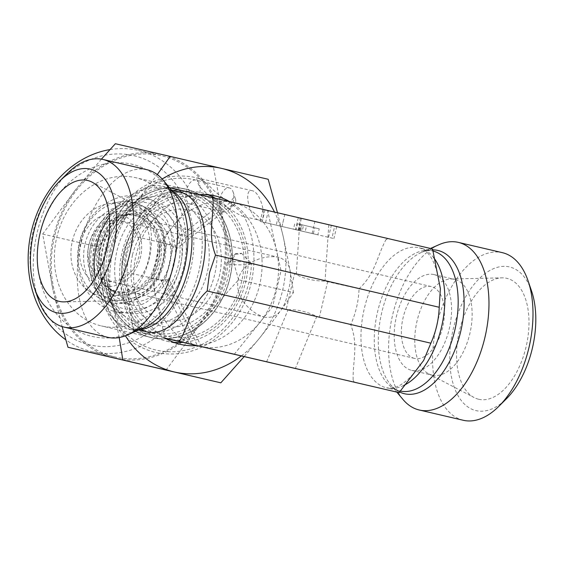 <?xml version="1.0" encoding="UTF-8"?>
<svg xmlns="http://www.w3.org/2000/svg" width="564" height="564" viewBox="0 0 564 564"><rect width="100%" height="100%" fill="white"/><g stroke="black" fill="none" stroke-linecap="round" stroke-linejoin="round"><path stroke-width="0.42" stroke-dasharray="2.82 2.11" d="M118.933 214.052A36.879 30.752 103 0 0 80.455 261.886A36.879 30.752 103 0 0 132.328 273.991A36.879 30.752 103 0 0 118.933 214.052M120.844 220.806A30.731 25.627 -77 0 1 138.843 256.535A30.731 25.627 -77 0 1 106.956 280.682A30.731 25.627 -77 0 1 88.908 244.966A30.731 25.627 -77 0 1 120.802 220.799A30.731 25.627 -77 0 1 120.844 220.806M265.193 317.264C250.98 313.852 234.173 296.819 238.325 279.455C242.266 262.056 264.812 254.188 279.081 257.388L279.124 257.396C290.213 261.393 293.252 272.631 288.246 291.102C284.58 309.862 276.91 318.582 265.235 317.271L265.193 317.264M184.809 191.429A73.764 61.511 -77 0 1 228.004 277.185A73.764 61.511 -77 0 1 151.476 335.136A73.764 61.511 -77 0 1 108.161 249.415A73.764 61.511 -77 0 1 184.703 191.407A73.764 61.511 -77 0 1 184.809 191.429M167.339 338.809A73.764 61.511 103 0 0 243.867 280.858A73.764 61.511 103 0 0 200.671 195.095A73.764 61.511 103 0 0 200.565 195.073A73.764 61.511 103 0 0 124.284 251.995A73.764 61.511 103 0 0 165.527 338.351M234.215 354.34L272.687 306.513L281.048 270.593L267.646 210.654L233.066 202.589A73.764 61.511 -77 0 1 276.579 250.613A73.764 61.511 -77 0 1 259.863 322.453A73.764 61.511 -77 0 1 199.734 346.296A73.764 61.511 -77 0 1 199.628 346.268A73.764 61.511 -77 0 1 156.115 298.243A73.764 61.511 -77 0 1 172.831 226.404A73.764 61.511 -77 0 1 232.96 202.561A73.764 61.511 -77 0 1 233.066 202.589L198.486 194.517L160.007 242.344L151.645 278.263L165.026 338.097M72.375 241.061A47.031 39.219 -77 0 1 108.337 203.738A47.031 39.219 -77 0 1 121.232 204.168A47.031 39.219 -77 0 1 146.541 266.187A47.031 39.219 -77 0 1 88.266 290.538A47.031 39.219 -77 0 1 72.375 241.061M169.496 197.351A64.543 53.82 -77 0 1 204.217 282.458A64.543 53.82 -77 0 1 124.263 315.875A64.543 53.82 -77 0 1 102.458 247.984A64.543 53.82 -77 0 1 151.794 196.773A64.543 53.82 -77 0 1 169.496 197.351M171.583 188.376A73.764 61.511 103 0 0 171.477 188.348A73.764 61.511 103 0 0 94.935 246.362A73.764 61.511 103 0 0 138.25 332.083A73.764 61.511 103 0 0 214.778 274.132A73.764 61.511 103 0 0 171.583 188.376M133.682 330.786L135.79 331.272L133.682 330.786L129.269 307.859L127.013 272.454C127.506 259.948 130.291 247.977 135.374 236.535L153.055 205.705L167.12 187.1L169.44 187.636M272.687 306.513L286.159 309.629L294.521 273.709L296.269 274.457C303.982 278.736 313.563 280.964 325.012 281.14L359.071 288.74C358.577 301.254 355.792 313.224 350.709 324.667C358.605 345.076 352.535 361.616 353.177 380.27L353.318 382.039M266.631 361.834L288.063 309.721L286.159 309.629M281.048 270.593L294.521 273.709M267.646 210.654L386.749 238.353L385.839 239.883C377.027 256.359 375.166 273.9 359.071 288.74M432.306 375.18A49.174 27.142 103.1 0 1 432.278 375.173A49.174 27.142 103.1 0 1 428.668 373.826A49.174 27.142 103.1 0 1 417.022 321.113A49.174 27.142 103.1 0 1 450.798 279.004A49.174 27.142 103.1 0 1 454.598 279.384A49.174 27.142 103.1 0 1 454.626 279.392A49.174 27.142 103.1 0 1 469.89 333.423A49.174 27.142 103.1 0 1 432.306 375.18M478.695 399.256A62.082 34.263 -76.9 0 0 527.058 342.263A62.082 34.263 -76.9 0 0 502.045 277.841A62.082 34.263 -76.9 0 0 459.399 331.005A62.082 34.263 -76.9 0 0 474.105 397.549A62.082 34.263 -76.9 0 0 478.695 399.256M434.033 274.59A49.174 27.142 103.1 0 1 434.061 274.597A49.174 27.142 103.1 0 1 449.318 328.65A49.174 27.142 103.1 0 1 411.706 370.372A49.174 27.142 103.1 0 1 396.45 316.341A49.174 27.142 103.1 0 1 434.033 274.59M414.526 358.401A36.879 20.353 103.1 0 1 414.505 358.401A36.879 20.353 103.1 0 1 403.063 317.856A36.879 20.353 103.1 0 1 431.27 286.568A36.879 20.353 103.1 0 1 442.712 327.085A36.879 20.353 103.1 0 1 414.526 358.401M463.227 420.265A86.052 47.496 103.1 0 1 436.529 325.668A86.052 47.496 103.1 0 1 502.341 252.658M531.577 291.073A73.764 40.714 -76.9 0 0 461.599 304.757A73.764 40.714 -76.9 0 0 476.051 410.634A73.764 40.714 -76.9 0 0 506.444 398.762M403.027 399.509A86.052 47.496 103.1 0 1 392.523 315.396A86.052 47.496 103.1 0 1 439.173 244.621M432.553 248.943L386.749 238.353M95.26 278.01A49.174 27.142 -76.9 0 0 111.609 300.33A49.174 27.142 -76.9 0 0 111.644 300.337A49.174 27.142 -76.9 0 0 115.444 300.725A49.174 27.142 -76.9 0 0 149.22 258.615A49.174 27.142 -76.9 0 0 137.574 205.902A49.174 27.142 -76.9 0 0 133.964 204.556A49.174 27.142 -76.9 0 0 109.416 217.337M133.964 204.556A49.174 27.142 -76.9 0 0 133.936 204.549L154.529 209.357A49.174 27.142 -76.9 0 0 116.924 251.079A49.174 27.142 -76.9 0 0 132.18 305.131A49.174 27.142 -76.9 0 0 132.209 305.138A49.174 27.142 -76.9 0 0 169.792 263.388A49.174 27.142 -76.9 0 0 154.529 209.357M151.716 221.328A36.879 20.353 -76.9 0 0 123.523 252.637A36.879 20.353 -76.9 0 0 134.972 293.16A36.879 20.353 -76.9 0 0 134.993 293.167A36.879 20.353 -76.9 0 0 163.179 261.851A36.879 20.353 -76.9 0 0 151.737 221.328A36.879 20.353 -76.9 0 0 151.716 221.328M67.504 173.303A86.052 47.496 -76.9 0 0 38.176 298.941M147.021 169.736A86.052 47.496 -76.9 0 0 81.209 242.739A86.052 47.496 -76.9 0 0 107.907 337.342M191.626 344.308L160.867 280.005L127.013 272.454M158.378 279.779L166.732 243.852L135.374 236.535M166.732 243.852L169.066 244.748C173.839 247.399 176.469 248.611 176.969 248.379L234.702 202.878L167.12 187.1M288.063 309.721C296.875 309.269 306.456 311.497 316.806 316.404L295.374 368.518M327.705 281.422L319.351 317.342L316.806 316.404M319.351 317.342L350.709 324.667M297.468 223.76L319.252 228.843L297.468 223.76L296.079 229.745L299.392 230.542L300.781 224.55M299.392 230.542L276.24 225.163L277.636 219.177M276.24 225.163L281.993 226.502L283.389 220.517M281.993 226.502L300.203 230.732L301.599 224.747M300.203 230.732L300.64 230.838L302.029 224.853M300.64 230.838L293.491 229.188L294.887 223.203M293.491 229.188L298.025 230.246L299.421 224.261M298.025 230.246L317.856 234.828L319.252 228.843M317.856 234.828L313.323 233.771L314.719 227.786M313.323 233.771L305.124 231.874L306.52 225.889M305.124 231.874L302.177 231.169L303.566 225.184M302.177 231.169L296.079 229.745M282.007 226.46L284.799 214.489L301.387 218.346L298.603 230.323L333.916 238.572L260.187 221.419L298.603 230.323M328.551 237.31L331.343 225.339L301.387 218.346M265.552 222.681L268.337 210.703L262.972 209.448L264.96 209.907L262.175 221.878M284.799 214.489L264.96 209.907M312.089 233.524L314.881 221.553L298.286 217.697L295.501 229.668M268.337 210.703L298.286 217.697M331.343 225.339L336.701 226.594L334.713 226.136L331.928 238.114M314.881 221.553L334.713 226.136M160.867 280.005C166.302 279.744 169.193 279.829 169.545 280.273L166.704 281.394L197.456 345.669M151.645 278.263L166.704 281.394M176.969 248.379L174.91 246.137L173.479 245.46L165.118 281.38M234.702 202.878L230.902 202.011L174.91 246.137M160.007 242.344L173.479 245.46M198.486 194.517L230.902 202.011M110.001 149.58A103.268 86.116 -77 0 1 138.462 150.433A103.268 86.116 -77 0 1 199.508 217.619A103.268 86.116 -77 0 1 176.123 318.286A103.268 86.116 -77 0 1 91.939 351.661A103.268 86.116 -77 0 1 65.812 339.803M169.193 313.521A97.121 80.983 103 0 0 133.908 155.692A97.121 80.983 103 0 0 32.585 281.64A97.121 80.983 103 0 0 169.193 313.521M199.261 323.63A103.268 86.116 -77 0 1 115.077 357.005A103.268 86.116 -77 0 1 54.44 237A103.268 86.116 -77 0 1 161.6 155.784A103.268 86.116 -77 0 1 222.646 222.97A103.268 86.116 -77 0 1 199.261 323.63M164.025 307.817A88.365 73.687 -77 0 1 39.734 278.813A88.365 73.687 -77 0 1 131.927 164.216A88.365 73.687 -77 0 1 164.025 307.817M238.657 279.8C232.692 259.715 227.701 240.666 223.668 222.66A104.495 87.138 -77 0 1 199.987 324.434C211.549 310.066 224.444 295.183 238.657 279.8L293.491 292.476C282.169 308.853 270.833 324.088 259.482 338.188L244.149 356.638M213.347 166.591L162.023 154.621A104.495 87.138 -77 0 1 223.668 222.66L213.347 166.591L268.182 179.267M101.414 159.14L76.69 188.355A104.495 87.138 -77 0 1 162.023 154.621L115.359 143.721M76.69 188.355L42.681 234.067L53.009 290.129A104.495 87.138 -77 0 1 76.69 188.355M165.978 370.146L199.987 324.434A104.495 87.138 -77 0 1 114.654 358.168A104.495 87.138 -77 0 1 53.009 290.129L62.103 326.584M42.681 234.067L97.523 246.743C111.968 231.092 124.855 216.209 136.192 202.109L157.285 174.572M119.208 337.554L112.504 303.883C108.57 286.223 103.572 267.174 97.523 246.743M277.474 212.755L283.17 236.415C287.125 254.082 290.566 272.772 293.491 292.476M258.82 220.045C268.316 222.914 261.463 192.218 252.277 190.745L252.27 190.745C242.774 187.882 249.633 218.571 258.813 220.045L242.365 216.209C243.585 216.386 243.881 215.949 243.253 214.905C238.227 209.159 232.608 204.337 226.39 200.431C219.34 195.475 213.925 190.928 210.161 186.804C206.107 182.214 201.51 179.183 196.385 177.702L198.26 184.047C199.853 187.678 204.422 192.028 211.979 197.097C216.865 199.924 232.297 211.683 242.365 216.209M163.384 301.345A76.07 63.436 103 0 0 180.614 227.186A76.07 63.436 103 0 0 135.642 177.688A76.07 63.436 103 0 0 56.703 237.522A76.07 63.436 103 0 0 101.372 325.929A76.07 63.436 103 0 0 163.384 301.345M212.966 312.801A76.07 63.436 -77 0 1 150.955 337.392A76.07 63.436 -77 0 1 106.286 248.985A76.07 63.436 -77 0 1 185.225 189.151A76.07 63.436 -77 0 1 230.197 238.65A76.07 63.436 -77 0 1 212.966 312.801M215.455 198.281A76.218 63.556 -77 0 1 228.892 316.559A76.218 63.556 -77 0 1 182.912 342.404M173.825 342.334A76.218 63.556 -77 0 1 166.761 341.192A76.218 63.556 -77 0 1 121.697 291.602A76.218 63.556 -77 0 1 138.963 217.302A76.218 63.556 -77 0 1 201.094 192.669A76.218 63.556 -77 0 1 207.94 194.749M213.079 312.907A76.218 63.556 103 0 0 230.345 238.607A76.218 63.556 103 0 0 185.281 189.018A76.218 63.556 103 0 0 123.149 213.65A76.218 63.556 103 0 0 105.891 287.95A76.218 63.556 103 0 0 150.948 337.54A76.218 63.556 103 0 0 213.079 312.907M252.277 190.745L196.364 177.695C175.954 173.345 156.63 177.427 138.406 189.948C118.066 204.88 105.214 225.508 99.856 251.826C95.676 275.176 98.841 296.678 109.345 316.326C120.343 335.658 136.065 347.784 156.51 352.704C185.711 357.766 210.795 347.932 231.755 323.179C256.077 293.745 261.167 247.201 243.253 214.905M165.414 338.287A76.218 63.556 -77 0 1 152.872 220.524A76.218 63.556 -77 0 1 199.67 194.622M229.456 201.545A76.218 63.556 -77 0 1 259.856 284.066A76.218 63.556 -77 0 1 196.829 345.619M241.286 355.976A104.495 87.138 103 0 0 259.482 338.188A104.495 87.138 103 0 0 283.17 236.415A104.495 87.138 103 0 0 274.527 212.064M162.15 179.007A104.495 87.138 103 0 0 136.192 202.109A104.495 87.138 103 0 0 112.504 303.883A104.495 87.138 103 0 0 125.398 335.791M123.121 213.643A76.218 63.556 103 0 0 105.863 287.943A76.218 63.556 103 0 0 150.919 337.533A76.218 63.556 103 0 0 230.013 277.587A76.218 63.556 103 0 0 185.253 189.011A76.218 63.556 103 0 0 123.121 213.643M232.784 205.134A3.687 2.037 -76.9 0 0 234.3 204.542A3.687 2.037 -76.9 0 0 235.555 199.155A3.687 2.037 -76.9 0 0 232.058 199.839A3.687 2.037 -76.9 0 0 232.784 205.134M223.845 211.881A12.295 6.782 103.1 0 1 223.837 211.881A12.295 6.782 103.1 0 1 220.023 198.366A12.295 6.782 103.1 0 1 229.421 187.939A12.295 6.782 103.1 0 1 233.094 191.957A12.295 6.782 103.1 0 1 228.906 209.907A12.295 6.782 103.1 0 1 223.845 211.881L190.223 204.041A12.295 6.782 103.1 0 1 186.409 190.526A12.295 6.782 103.1 0 1 195.814 180.092A12.295 6.782 103.1 0 1 199.628 193.6A12.295 6.782 103.1 0 1 190.23 204.041A12.295 6.782 103.1 0 1 190.223 204.041L190.146 204.02C179.458 201.581 168.678 203.442 157.793 209.604C142.727 218.783 132.554 233.214 127.281 252.898C124.136 266.264 124.383 279.074 128.014 291.341C134.556 310.588 145.85 322.206 161.903 326.189C175.855 329.284 189.448 325.4 202.68 314.55C212.424 306.026 219.417 294.958 223.661 281.344L226.855 262.965L228.794 263.889C233.863 265.334 252.517 265.186 251.431 263.444L251.311 263.212C250.183 261.294 228.208 260.956 226.961 262.775L226.869 262.965M235.963 254.054L235.548 253.666L241.484 253.292C240.75 254.026 238.91 254.279 235.963 254.054L228.794 263.889M110.184 249.76A71.304 59.46 103 0 0 183.046 330.173A71.304 59.46 103 0 0 211.035 209.886A71.304 59.46 103 0 0 110.184 249.76M126.054 253.426A71.304 59.46 103 0 0 198.909 333.839A71.304 59.46 103 0 0 226.904 213.552A71.304 59.46 103 0 0 126.054 253.426M85.058 243.993A47.707 39.783 -77 0 1 152.527 217.316A47.707 39.783 -77 0 1 133.802 297.792A47.707 39.783 -77 0 1 85.058 243.993M79.728 242.753A51.31 42.786 103 0 0 97.064 296.727A51.31 42.786 103 0 0 163.088 262.119A51.31 42.786 103 0 0 118.955 202.039A51.31 42.786 103 0 0 79.728 242.753M88.886 244.882A42.991 35.849 103 0 0 132.815 293.365A42.991 35.849 103 0 0 149.686 220.848A42.991 35.849 103 0 0 88.886 244.882M94.209 246.123A39.381 32.839 -77 0 1 124.313 214.87A39.381 32.839 -77 0 1 158.188 260.984A39.381 32.839 -77 0 1 107.512 287.548A39.381 32.839 -77 0 1 94.209 246.123M100.047 247.462A42.779 35.673 103 0 0 114.499 292.462A42.779 35.673 103 0 0 169.538 263.607A42.779 35.673 103 0 0 132.751 213.523A42.779 35.673 103 0 0 100.047 247.462M98.686 247.145A46.389 38.683 -77 0 1 164.293 221.208A46.389 38.683 -77 0 1 146.083 299.456A46.389 38.683 -77 0 1 98.686 247.145M92.313 245.657A54.236 45.226 103 0 0 147.733 306.823A54.236 45.226 103 0 0 169.024 215.328A54.236 45.226 103 0 0 92.313 245.657M90.952 245.333A57.845 48.236 -77 0 1 135.17 199.437A57.845 48.236 -77 0 1 184.922 267.167A57.845 48.236 -77 0 1 110.495 306.181A57.845 48.236 -77 0 1 90.952 245.333M296.269 274.457L300.069 218.148M431.502 248.703A84.212 46.481 103.1 0 1 432.694 250.719M400.031 391.099A84.212 46.481 103.1 0 1 398.064 392.389M385.839 239.883A84.212 46.481 103.1 0 1 387.806 238.6M403.859 385.402A71.917 39.691 103.1 0 1 386.573 387.856A71.917 39.691 103.1 0 1 364.252 308.839A71.917 39.691 103.1 0 1 419.221 247.779A71.917 39.691 103.1 0 1 419.264 247.786A71.917 39.691 103.1 0 1 433.631 257.586M354.368 382.286A84.212 46.481 103.1 0 1 353.177 380.27M399.524 391.945A73.567 40.601 103.1 0 1 390.648 384.768A73.567 40.601 103.1 0 1 381.666 312.865A73.567 40.601 103.1 0 1 421.548 252.362A73.567 40.601 103.1 0 1 432.63 249.859M400.08 391.007A71.917 39.691 103.1 0 1 399.869 390.965A71.917 39.691 103.1 0 1 377.549 311.948A71.917 39.691 103.1 0 1 432.517 250.881A71.917 39.691 103.1 0 1 432.56 250.888A71.917 39.691 103.1 0 1 432.715 250.924M166.211 188.63A84.212 46.481 103.1 0 1 168.171 187.34M134.74 331.026A84.212 46.481 103.1 0 1 133.541 329.009M129.276 307.859C131.969 317.342 135.438 323.983 139.668 327.79L142.029 329.707L146.978 331.942A71.917 39.691 103.1 0 1 124.665 252.883A71.917 39.691 103.1 0 1 179.662 191.873L174.227 191.682L171.252 192.366C165.753 193.91 159.69 198.366 153.063 205.712M140.112 329.376A71.917 39.691 103.1 0 1 133.675 328.84A71.917 39.691 103.1 0 1 111.369 249.781A71.917 39.691 103.1 0 1 166.366 188.764A71.917 39.691 103.1 0 1 172.373 191.133M138.681 330.003L133.675 328.84C136.615 329.665 140.281 329.172 144.687 327.367A73.567 40.601 103.1 0 1 105.489 248.407A73.567 40.601 103.1 0 1 175.594 194.961C172.443 191.386 169.362 189.328 166.366 188.764L171.371 189.934M225.064 200.622L169.066 244.748M328.812 224.832L325.012 281.14M279.081 257.388L120.802 220.799M265.235 317.271L106.956 280.682M132.491 254.935C128.698 273.279 131.059 289.233 139.569 302.805C145.879 312.167 153.732 317.955 163.123 320.169C172.852 322.467 182.764 320.606 192.867 314.592C206.163 306.048 215.081 292.864 219.615 275.028C223.259 257.233 221.053 241.639 213.009 228.244C206.558 218.282 198.415 212.184 188.58 209.963C179.253 207.855 169.736 209.568 160.035 215.096C146.379 223.492 137.2 236.767 132.491 254.935M200.565 195.073L232.96 202.561M88.266 290.538L97.064 296.727C114.083 307.274 130.904 305.568 147.549 291.616C157.152 282.486 163.017 270.988 165.132 257.135C170.518 225.811 146.168 196.596 118.955 202.039L108.337 203.738M124.313 214.87L134.429 215.152L143.63 219.149L152.95 229.259L157.927 244.029L157.137 260.61L150.687 275.845L139.851 286.991L126.815 292.173L116.762 291.743L107.512 287.548L114.499 292.462C101.492 282.233 96.761 267.251 100.293 247.525C105.806 228.321 116.628 216.985 132.751 213.523L124.313 214.87M124.263 315.875L110.495 306.181C92.39 291.736 85.799 271.432 90.705 245.277C97.819 219.727 112.638 204.45 135.17 199.437L151.794 196.773M138.25 332.083L151.476 335.136M171.477 188.348L184.703 191.407M428.668 373.826L474.105 397.549M450.798 279.004L502.045 277.841M411.706 370.372L432.278 375.173M434.061 274.597L454.626 279.392M413.172 374.01C406.545 381.363 400.482 385.811 394.99 387.362L392.015 388.046L386.573 387.856L399.869 390.965C396.873 390.401 393.799 388.335 390.648 384.768L396.802 392.093M430.452 248.456L421.548 252.362C425.94 250.557 429.606 250.063 432.532 250.881L419.264 247.786C423.007 249.105 425.425 250.472 426.525 251.897C430.776 255.682 434.252 262.345 436.959 271.869M137.574 205.902L92.136 182.172M115.444 300.725L64.197 301.888M132.18 305.131L111.609 300.33M431.27 286.568L151.737 221.328M414.505 358.401L134.972 293.16M262.972 209.448L260.187 221.419M336.701 226.594L333.916 238.572M201.263 346.564L169.545 280.273M169.552 280.343L177.011 248.315M91.939 351.661L115.077 357.005M138.462 150.433L161.6 155.784M185.225 189.151L135.642 177.688M150.955 337.392L101.372 325.929M166.761 341.192L180.67 344.414M201.094 192.669L215.004 195.884M235.555 199.155L233.094 191.957M234.3 204.542L228.906 209.907M229.421 187.939L195.814 180.092C156.665 169.933 113.286 202.42 103.431 246.926C96.388 279.166 102.556 306.767 121.937 329.721C131.49 340.099 142.896 346.888 156.15 350.096C169.411 353.113 182.609 352.119 195.736 347.107C227.024 335.502 250.303 299.963 251.445 263.444M235.548 253.666L226.961 262.775M241.484 253.292L251.311 263.212M137.94 214.665C120.231 210.196 100.773 227.503 97.276 246.947C94.66 259.616 96.211 270.762 101.936 280.371C106.49 287.478 112.264 291.898 119.265 293.618C137.404 298.666 158.301 279.772 160.839 258.354C164.596 233.968 150.56 216.463 137.94 214.665M142.135 196.709L142.043 196.688C128.613 193.847 115.895 196.582 103.903 204.894C96.373 210.294 90.289 217.288 85.65 225.882C80.046 236.471 77.353 247.758 77.578 259.75C78.043 274.189 82.563 286.526 91.135 296.742C97.812 304.412 105.926 309.389 115.465 311.673C132.025 314.959 146.978 310.348 160.338 297.841C169.693 288.564 175.785 277.178 178.605 263.684C185.26 234.018 168.551 202.201 142.135 196.709"/><path stroke-width="0.85" d="M165.527 338.351A73.764 61.511 103 0 0 167.339 338.809L199.684 346.282M165.048 338.203L399.115 392.629L165.026 338.097M430.452 248.456L439.173 244.621A86.052 47.496 103.1 0 1 458.278 242.372A86.052 47.496 103.1 0 1 458.335 242.386L502.341 252.658A86.052 47.496 103.1 0 1 528.059 280.787A86.052 47.496 103.1 0 1 498.738 406.425A86.052 47.496 103.1 0 1 463.277 420.279A86.052 47.496 103.1 0 1 463.227 420.265L419.221 409.993A86.052 47.496 103.1 0 1 403.027 399.509L396.802 392.093M498.738 406.425L506.444 398.762A73.764 40.714 -76.9 0 0 531.577 291.073L528.059 280.787M458.335 242.386A86.052 47.496 103.1 0 1 485.04 336.941A86.052 47.496 103.1 0 1 419.271 410.007A86.052 47.496 103.1 0 1 419.221 409.993M399.115 392.629L423.649 360.459L430.868 343.194C435.944 331.752 438.729 319.781 439.222 307.274L440.371 288.613L432.553 248.943L212.924 197.689L213.065 199.459C213.7 218.113 207.63 234.652 215.526 255.062L209.547 272.602L207.164 290.989C191.069 305.829 189.208 323.369 180.395 339.845L179.486 341.368M430.868 343.194L207.164 290.989M439.222 307.274L215.526 255.062M109.416 217.337A49.174 27.142 -76.9 0 0 95.26 278.01M87.54 180.466A62.082 34.263 103.1 0 1 92.136 182.172A62.082 34.263 103.1 0 1 106.843 248.724A62.082 34.263 103.1 0 1 64.197 301.888A62.082 34.263 103.1 0 1 59.403 301.402A62.082 34.263 103.1 0 1 40.086 233.221A62.082 34.263 103.1 0 1 87.54 180.466M34.665 288.655L38.176 298.941A86.052 47.496 -76.9 0 0 63.894 327.071A86.052 47.496 -76.9 0 0 63.951 327.085A86.052 47.496 -76.9 0 0 129.72 254.011A86.052 47.496 -76.9 0 0 103.015 159.464A86.052 47.496 -76.9 0 0 67.504 173.303L59.798 180.966A73.764 40.714 103.1 0 1 116.487 224.134A73.764 40.714 103.1 0 1 56.752 312.78A73.764 40.714 103.1 0 1 34.665 288.655A73.764 40.714 103.1 0 1 59.798 180.966M63.894 327.071L107.907 337.342A86.052 47.496 -76.9 0 0 107.957 337.35A86.052 47.496 -76.9 0 0 127.062 335.108A86.052 47.496 -76.9 0 0 173.74 264.234A86.052 47.496 -76.9 0 0 163.215 180.219A86.052 47.496 -76.9 0 0 147.021 169.736L103.015 159.464M169.44 187.636L212.924 197.689M65.812 339.803A103.268 86.116 -77 0 1 31.33 231.522A103.268 86.116 -77 0 1 110.001 149.58M157.285 174.572L170.201 156.397L115.359 143.721L101.414 159.14M62.103 326.584L67.99 347.276L220.82 382.822L122.832 359.952L119.208 337.554M67.99 347.276L122.832 359.952M244.149 356.638L220.82 382.822M170.201 156.397L268.182 179.267L277.474 212.755M182.912 342.404A76.218 63.556 -77 0 1 173.825 342.334M207.94 194.749A76.218 63.556 -77 0 1 215.455 198.281M199.67 194.622A76.218 63.556 -77 0 1 215.004 195.884A76.218 63.556 -77 0 1 229.456 201.545M196.829 345.619A76.218 63.556 -77 0 1 180.67 344.414A76.218 63.556 -77 0 1 165.414 338.287M274.527 212.064A104.495 87.138 103 0 0 221.525 168.375A104.495 87.138 103 0 0 162.15 179.007M125.398 335.791A104.495 87.138 103 0 0 174.156 371.923A104.495 87.138 103 0 0 241.286 355.976M433.631 257.586A71.917 39.691 103.1 0 1 436.543 343.328A71.917 39.691 103.1 0 1 403.859 385.402M432.63 249.859A73.567 40.601 103.1 0 1 437.883 250.437A73.567 40.601 103.1 0 1 459.597 335.89A73.567 40.601 103.1 0 1 399.524 391.945M432.715 250.924A71.917 39.691 103.1 0 1 454.887 329.898A71.917 39.691 103.1 0 1 400.08 391.007M211.874 197.442A84.212 46.481 103.1 0 1 213.065 199.459M171.371 189.934L179.662 191.873A71.917 39.691 103.1 0 1 201.997 270.847A71.917 39.691 103.1 0 1 146.978 331.942L138.681 330.003M180.395 339.845A84.212 46.481 103.1 0 1 178.435 341.128M172.373 191.133A71.917 39.691 103.1 0 1 188.693 267.745A71.917 39.691 103.1 0 1 140.112 329.376M163.215 180.219L175.594 194.961A73.567 40.601 103.1 0 1 184.59 266.779A73.567 40.601 103.1 0 1 144.687 327.367L127.062 335.108"/></g></svg>
